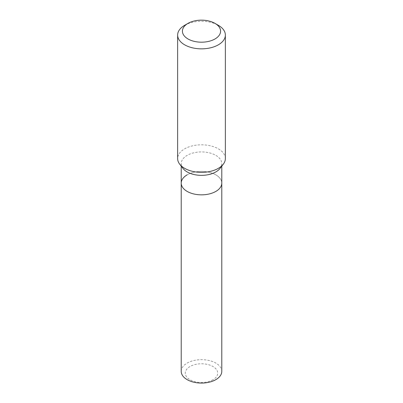 <?xml version="1.0" encoding="UTF-8"?>
<svg xmlns="http://www.w3.org/2000/svg" width="403" height="403" viewBox="0 0 403 403"><rect width="100%" height="100%" fill="white"/><g stroke="black" fill="none" stroke-linecap="round" stroke-linejoin="round"><path stroke-width="0.3" stroke-dasharray="2.02 1.51" d="M225.363 158.586A23.863 13.778 -0 0 0 210.633 145.861A23.863 13.778 -0 0 0 184.629 148.843A23.863 13.778 -0 0 0 177.637 158.586M184.629 25.329A23.863 13.778 180 0 1 218.371 25.329M182.987 168.429A20.281 11.707 180 0 1 181.219 163.648A20.281 11.707 180 0 1 201.5 151.936A20.281 11.707 180 0 1 221.781 163.648A20.281 11.707 180 0 1 220.013 168.429M187.158 174.852A20.281 11.707 180 0 1 209.263 172.313A20.281 11.707 180 0 1 221.781 183.128A20.281 11.707 180 0 0 209.263 172.313A20.281 11.707 180 0 0 187.158 174.852A20.281 11.707 180 0 0 181.219 183.128M212.97 379.752A16.226 9.37 180 0 1 185.828 375.551A16.226 9.37 180 0 1 205.701 364.08A16.226 9.37 180 0 1 212.97 379.752M181.219 371.365A20.281 11.707 180 0 1 201.5 359.657A20.281 11.707 180 0 1 221.781 371.365M181.219 163.648L181.219 166.147M221.781 163.648L221.781 166.147"/><path stroke-width="0.6" d="M177.637 35.066L177.637 158.586A23.863 13.778 -0 0 0 179.718 164.207A23.863 13.778 -0 0 0 218.371 168.328A23.863 13.778 -0 0 0 223.282 164.207A23.863 13.778 -0 0 0 225.363 158.586L225.363 35.066A23.863 13.778 180 0 1 218.371 44.809A23.863 13.778 180 0 1 192.367 47.796A23.863 13.778 180 0 1 177.637 35.066A23.863 13.778 180 0 1 184.629 25.329L188.005 23.379A19.087 11.022 180 0 1 214.995 23.379A19.087 11.022 180 0 1 214.995 38.965A19.087 11.022 180 0 1 188.005 38.965A19.087 11.022 180 0 1 188.005 23.379M214.995 23.379L218.371 25.329A23.863 13.778 180 0 1 225.363 35.066M223.282 164.207L220.013 168.429A20.281 11.707 180 0 1 215.842 171.925A20.281 11.707 180 0 1 182.987 168.429L179.718 164.207M221.781 166.147L221.781 183.128A20.281 11.707 180 0 1 215.842 191.41A20.281 11.707 180 0 1 193.737 193.949A20.281 11.707 180 0 1 181.219 183.128A20.281 11.707 180 0 1 187.158 174.852M221.781 183.128A20.281 11.707 180 0 1 215.842 191.41A20.281 11.707 180 0 1 193.737 193.949A20.281 11.707 180 0 1 181.219 183.128L181.219 371.365A20.281 11.707 180 0 0 193.737 382.185A20.281 11.707 180 0 0 215.842 379.646A20.281 11.707 180 0 0 221.781 371.365L221.781 183.128M181.219 166.147L181.219 183.128"/></g></svg>
